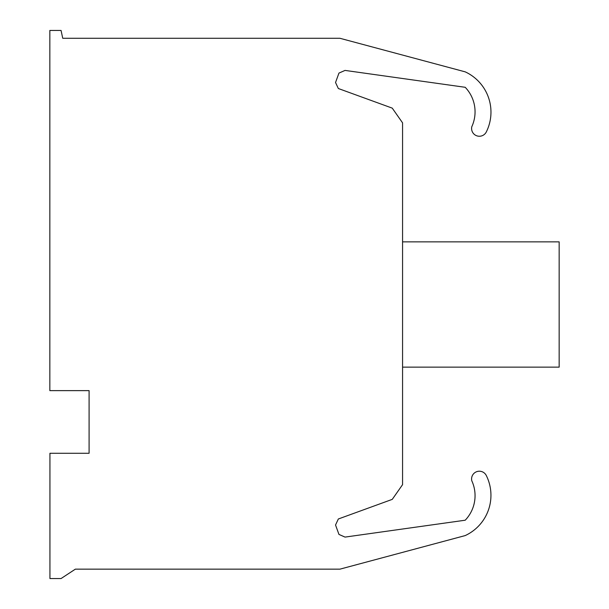 <?xml version="1.0" encoding="UTF-8"?>
<svg xmlns="http://www.w3.org/2000/svg" width="609" height="609" viewBox="0 0 609 609"><rect width="100%" height="100%" fill="white"/><g stroke="black" fill="none" stroke-linecap="round" stroke-linejoin="round"><path stroke-width="0.91" d="M471.8 126.71A35.543 35.543 0 0 0 465.207 87.293L345.029 70.416L338.954 73.088L335.536 82.497L338.338 88.518L392.257 108.136L402.564 122.851L402.564 484.657L392.257 499.372L338.338 518.99L335.536 525.011L338.954 534.42L345.029 537.092L465.207 520.215A35.543 35.543 0 0 0 471.8 480.798A7.765 7.765 0 0 1 486.279 475.477A44.396 44.396 0 0 1 465.192 535.585L339.929 569.156L75.349 569.156L61.06 578.55L49.938 578.55L49.938 453.271L89.089 453.271L89.089 390.628L49.839 390.628L49.839 30.45L61.06 30.45L62.742 38.283L339.929 38.283L465.207 71.854A44.396 44.396 0 0 1 486.302 131.963A7.765 7.765 0 0 1 471.8 126.71M402.564 367.143L559.161 367.143L559.161 241.857L402.564 241.857"/></g></svg>
